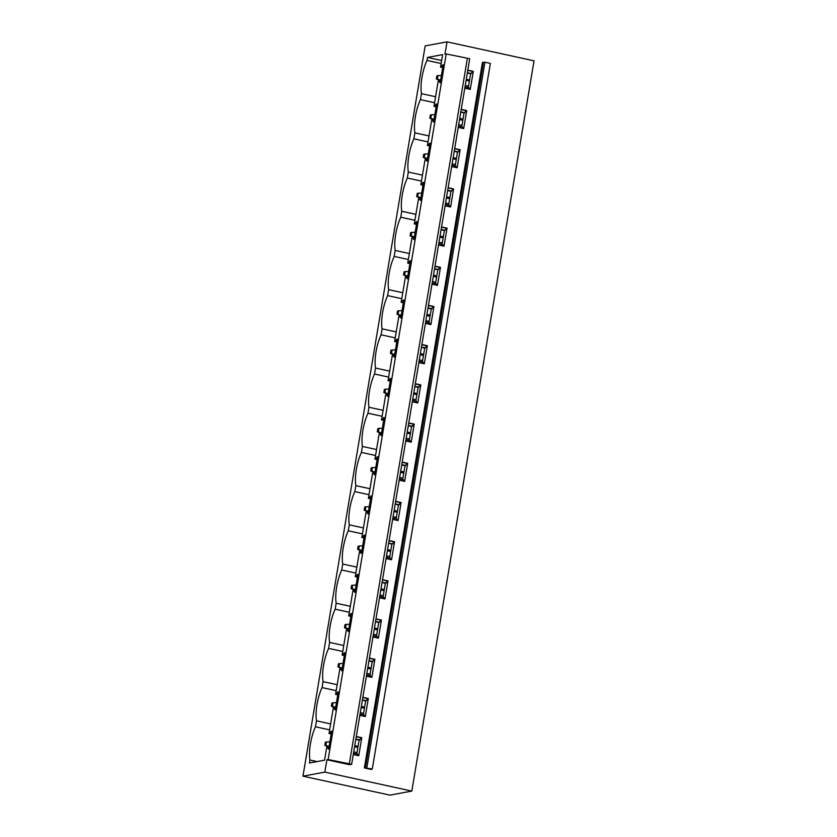 <?xml version="1.0" encoding="UTF-8"?>
<svg xmlns="http://www.w3.org/2000/svg" width="837" height="837" viewBox="0 0 837 837"><rect width="100%" height="100%" fill="white"/><g stroke="black" fill="none" stroke-linecap="round" stroke-linejoin="round"><path stroke-width="1.26" d="M328.135 759.525L349.322 763.794L467.391 58.224L446.215 53.966L328.135 759.525L326.89 759.766L349.51 764.694L351.645 764.296L349.322 763.794M467.391 58.224L469.714 58.736L351.645 764.296M366.857 767.77L484.926 62.2L482.436 62.377L364.367 767.937L371.262 769.444L372.298 768.952L364.367 767.937M484.926 62.2L490.367 63.392L372.298 768.952M356.29 736.508L361.762 737.7L358.749 755.759L353.266 754.555M326.89 759.766L324.819 772.112L411.825 791.091L534.027 60.829L447.021 41.85L444.96 54.196L446.215 53.966M467.799 70.141L473.282 71.333L470.258 89.392L464.786 88.188M461.239 109.333L466.722 110.526L463.698 128.584L458.226 127.391M454.69 148.536L460.162 149.729L457.138 167.787L451.666 166.584M448.13 187.729L453.602 188.921L450.578 206.98L445.106 205.787M441.57 226.932L447.042 228.124L444.018 246.183L438.546 244.99M435.01 266.124L440.482 267.317L437.458 285.375L431.986 284.182M428.45 305.327L433.922 306.52L430.898 324.578L425.426 323.385M421.89 344.52L427.362 345.723L424.338 363.771L418.866 362.578M415.33 383.723L420.802 384.915L417.778 402.974L412.306 401.781M408.77 422.915L414.242 424.118L411.218 442.166L405.746 440.973M402.21 462.118L407.682 463.311L404.658 481.369L399.186 480.176M395.65 501.311L401.122 502.514L398.098 520.562L392.626 519.369M389.09 540.514L394.562 541.706L391.538 559.765L386.066 558.572M382.53 579.717L388.002 580.909L384.978 598.957L379.506 597.764M375.97 618.909L381.442 620.102L378.418 638.16L372.946 636.967M369.41 658.112L374.882 659.305L371.858 677.353L366.386 676.16M362.85 697.305L368.322 698.497L365.309 716.556L359.826 715.363M447.021 41.85L425.175 45.909L302.973 776.171L389.979 795.15L411.825 791.091M441.643 60.526L427.498 57.439L442.627 54.625L440.534 67.127L443.191 64.763L440.168 82.821L438.902 81.189L438.159 81.325L433.974 106.33L436.632 103.966L433.608 122.024L432.342 120.382L431.599 120.528L427.414 145.523L430.072 143.158L427.048 161.217L425.792 159.585L425.039 159.721L420.854 184.726L423.512 182.361L420.488 200.42L419.232 198.787L418.479 198.924L414.294 223.918L416.952 221.564L413.928 239.612L412.672 237.98L411.919 238.116L407.734 263.121L410.392 260.757L407.368 278.815L406.112 277.183L405.359 277.319L401.174 302.314L403.832 299.96L400.808 318.008L399.552 316.376L398.799 316.512L394.614 341.517L397.272 339.152L394.248 357.211L392.992 355.579L392.239 355.715L388.054 380.709L390.712 378.355L387.688 396.403L386.432 394.771L385.679 394.907L381.494 419.912L384.152 417.548L381.128 435.606L379.872 433.974L379.119 434.11L374.934 459.105L377.592 456.751L374.568 474.799L373.312 473.167L372.559 473.313L368.385 498.308L371.032 495.943L368.018 514.002L366.752 512.37L365.999 512.506L361.825 537.511L364.472 535.146L361.458 553.194L360.883 553.309L360.192 551.562L359.45 551.709L355.265 576.703L357.912 574.339L354.898 592.397L353.632 590.765L352.89 590.901L348.705 615.906L351.352 613.542L348.338 631.6L347.073 629.958L346.33 630.104L342.145 655.099L344.802 652.734L341.778 670.793L340.513 669.161L339.77 669.297L335.585 694.302L338.242 691.937L335.218 709.996L333.953 708.353L333.21 708.5L329.025 733.494L331.201 733.976M438.902 81.189L440.388 81.513M465.006 86.881L468.992 87.749L469.588 89.245M468.291 87.603L470.624 73.698L473.282 71.333M442.616 64.878L443.15 64.993M467.768 70.36L472.706 71.438M441.287 66.991L442.763 67.316M467.381 72.683L471.367 73.551M440.534 67.127L442.71 67.609M467.328 72.976L470.624 73.698M427.498 57.439L426.996 60.421L441.141 63.507M435.575 96.747L421.429 93.66L420.436 99.624L434.581 102.71M426.996 60.421A26.052 8.893 -77.7 0 0 421.429 93.66M432.342 120.382L433.828 120.706M458.446 126.084L462.432 126.952L463.028 128.438M461.731 126.795L464.064 112.89L466.722 110.526M436.056 104.07L436.59 104.186M461.208 109.553L466.146 110.63M434.727 106.184L436.203 106.508M460.821 111.886L464.807 112.754M433.974 106.33L436.15 106.801M460.768 112.179L464.064 112.89M429.015 135.95L414.87 132.863L413.876 138.816L428.021 141.903M420.436 99.624A26.052 8.893 -77.7 0 0 414.87 132.863M425.792 159.585L427.268 159.909M451.886 165.276L455.872 166.144L456.468 167.641M455.171 165.998L457.504 152.093L460.162 149.729M429.507 143.273L430.03 143.389M454.648 148.756L459.586 149.833M428.167 145.387L429.643 145.711M454.261 151.078L458.247 151.947M427.414 145.523L429.601 146.004M454.209 151.371L457.504 152.093M422.455 175.142L408.31 172.056L407.316 178.019L421.461 181.106M413.876 138.816A26.052 8.893 -77.7 0 0 408.31 172.056M419.232 198.787L420.708 199.101M445.326 204.479L449.312 205.347L449.908 206.833M448.611 205.191L450.944 191.286L453.602 188.921M422.947 182.466L423.47 182.581M448.088 187.948L453.026 189.036M421.607 184.59L423.083 184.904M447.701 190.281L451.687 191.15M420.854 184.726L423.041 185.197M447.649 190.574L450.944 191.286M415.895 214.345L401.75 211.259L400.756 217.212L414.901 220.298M407.316 178.019A26.052 8.893 -77.7 0 0 401.75 211.259M412.672 237.98L414.148 238.304M438.766 243.672L442.752 244.54L443.348 246.036M442.062 244.394L444.384 230.489L447.042 228.124M416.387 221.669L416.91 221.784M441.528 227.151L446.466 228.229M415.047 223.782L416.523 224.107M441.141 229.474L445.127 230.342M414.294 223.918L416.481 224.4M441.089 229.767L444.384 230.489M409.335 253.538L395.19 250.451L394.196 256.415L408.341 259.501M400.756 217.212A26.052 8.893 -77.7 0 0 395.19 250.451M406.112 277.183L407.588 277.497M432.206 282.875L436.192 283.743L436.788 285.229M435.502 283.586L437.824 269.681L440.482 267.317M409.827 260.862L410.36 260.977M434.968 266.354L439.906 267.432M408.487 262.985L409.963 263.299M434.581 268.677L438.567 269.545M407.734 263.121L409.921 263.592M434.529 268.97L437.824 269.681M402.785 292.741L388.63 289.654L387.636 295.607L401.781 298.694M394.196 256.415A26.052 8.893 -77.7 0 0 388.63 289.654M399.552 316.376L401.028 316.7M425.646 322.067L429.632 322.946L430.228 324.432M428.942 322.789L431.264 308.884L433.922 306.52M403.267 300.065L403.8 300.18M428.408 305.547L433.346 306.624M401.927 302.178L403.403 302.502M428.021 307.87L432.018 308.748M401.174 302.314L403.361 302.795M427.969 308.162L431.264 308.884M396.225 331.933L382.08 328.847L381.076 334.81L395.221 337.897M387.636 295.607A26.052 8.893 -77.7 0 0 382.08 328.847M392.992 355.579L394.468 355.903M419.086 361.27L423.083 362.139L423.668 363.624M422.382 361.982L424.704 348.077L427.362 345.723M396.707 339.257L397.24 339.372M421.848 344.75L426.797 345.827M395.367 341.381L396.843 341.705M421.461 347.073L425.458 347.941M394.614 341.517L396.801 341.988M421.409 347.365L424.704 348.077M389.665 371.136L375.52 368.05L374.516 374.003L388.661 377.089M381.076 334.81A26.052 8.893 -77.7 0 0 375.52 368.05M386.432 394.771L387.908 395.095M412.526 400.463L416.523 401.341L417.108 402.827M415.822 401.185L418.144 387.28L420.802 384.915M390.147 378.46L390.68 378.575M415.288 383.942L420.237 385.02M388.807 380.573L390.283 380.898M414.901 386.265L418.898 387.144M388.054 380.709L390.241 381.191M414.849 386.558L418.144 387.28M383.105 410.339L368.96 407.253L367.956 413.206L382.101 416.292M374.516 374.003A26.052 8.893 -77.7 0 0 368.96 407.253M379.872 433.974L381.348 434.298M405.966 439.666L409.963 440.534L410.548 442.02M409.262 440.388L411.584 426.472L414.242 424.118M383.587 417.653L384.12 417.768M408.728 423.145L413.677 424.223M382.247 419.776L383.733 420.101M408.341 425.468L412.338 426.336M381.494 419.912L383.681 420.383M408.289 425.761L411.584 426.472M376.545 449.532L362.4 446.445L361.396 452.398L375.541 455.485M367.956 413.206A26.052 8.893 -77.7 0 0 362.4 446.445M373.312 473.167L374.788 473.491M399.406 478.858L403.403 479.737L403.989 481.223M402.702 479.58L405.024 465.675L407.682 463.311M377.027 456.856L377.56 456.971M402.168 462.338L407.117 463.416M375.687 458.969L377.173 459.293M401.781 464.661L405.778 465.539M374.934 459.105L377.121 459.586M401.729 464.953L405.024 465.675M369.985 488.735L355.84 485.648L354.836 491.601L368.981 494.688M361.396 452.398A26.052 8.893 -77.7 0 0 355.84 485.648M366.752 512.37L368.238 512.694M392.846 518.061L396.843 518.93L397.429 520.415M396.142 518.783L398.464 504.868L401.122 502.514M370.467 496.048L371 496.163M395.608 501.541L400.557 502.618M369.127 498.172L370.613 498.496M395.221 503.864L399.218 504.732M368.385 498.308L370.561 498.779M395.179 504.156L398.464 504.868M363.425 527.927L349.28 524.841L348.276 530.794L362.431 533.88M354.836 491.601A26.052 8.893 -77.7 0 0 349.28 524.841M360.192 551.562L361.678 551.886M386.286 557.254L390.283 558.133L390.869 559.618M389.582 557.976L391.904 544.071L394.562 541.706M363.907 535.251L364.44 535.366M389.048 540.733L393.997 541.811M362.567 537.364L364.053 537.689M388.661 543.056L392.658 543.935M361.825 537.511L364.001 537.982M388.619 543.349L391.904 544.071M356.865 567.13L342.72 564.044L341.726 569.997L355.871 573.083M348.276 530.794A26.052 8.893 -77.7 0 0 342.72 564.044M353.632 590.765L355.118 591.089M379.726 596.457L383.723 597.325L384.309 598.811M383.022 597.179L385.344 583.274L388.002 580.909M357.347 574.444L357.88 574.559M382.488 579.936L387.437 581.014M356.007 576.567L357.493 576.892M382.101 582.259L386.098 583.127M355.265 576.703L357.441 577.185M382.059 582.552L385.344 583.274M350.305 606.323L336.16 603.236L335.166 609.19L349.311 612.276M341.726 569.997A26.052 8.893 -77.7 0 0 336.16 603.236M347.073 629.958L348.558 630.282M373.166 635.66L377.163 636.528L377.749 638.014M376.462 636.371L378.784 622.466L381.442 620.102M350.787 613.647L351.32 613.762M375.939 619.129L380.877 620.207M349.447 615.76L350.933 616.084M375.541 621.452L379.538 622.33M348.705 615.906L350.881 616.377M375.499 621.745L378.784 622.466M343.745 645.526L329.6 642.439L328.606 648.393L342.751 651.479M335.166 609.19A26.052 8.893 -77.7 0 0 329.6 642.439M340.513 669.161L341.998 669.485M366.606 674.852L370.603 675.721L371.199 677.217M369.902 675.574L372.224 661.669L374.882 659.305M344.227 652.839L344.76 652.965M369.379 658.332L374.317 659.41M342.888 654.963L344.373 655.287M368.981 660.655L372.978 661.523M342.145 655.099L344.321 655.58M368.939 660.948L372.224 661.669M337.185 684.718L323.04 681.632L322.046 687.585L336.192 690.671M328.606 648.393A26.052 8.893 -77.7 0 0 323.04 681.632M333.953 708.353L335.438 708.677M360.046 714.055L364.043 714.924L364.639 716.409M363.342 714.767L365.675 700.862L368.322 698.497M337.667 692.042L338.2 692.157M362.819 697.524L367.757 698.602M336.328 694.155L337.813 694.48M362.421 699.858L366.418 700.726M335.585 694.302L337.761 694.773M362.379 700.14L365.675 700.862M330.625 723.921L316.48 720.835L315.486 726.788L329.632 729.874M322.046 687.585A26.052 8.893 -77.7 0 0 316.48 720.835M329.025 733.494L331.682 731.13L328.659 749.188L327.393 747.556L326.65 747.692L324.557 760.195L309.418 763.009L309.92 760.027A26.052 8.893 102.3 0 1 315.486 726.788M356.782 753.97L359.115 740.065L361.762 737.7M355.819 739.343L359.115 740.065M324.819 772.112L302.973 776.171M327.393 747.556L328.878 747.88M353.486 753.248L357.483 754.116L358.079 755.612M331.107 731.235L331.64 731.36M356.259 736.727L361.197 737.805M329.768 733.358L331.253 733.683M355.861 739.05L359.858 739.918M309.92 760.027L317.056 761.586M465.236 85.468L468.532 86.19M466.094 80.352L469.39 81.074M440.628 80.07L436.339 78.919L440.429 81.252M469.578 79.965L466.282 79.243M441.402 75.456L437.992 75.623L437.479 78.709M436.339 78.919L436.862 75.832L437.992 75.623M458.676 124.671L461.972 125.393M459.534 119.555L462.83 120.266M434.068 119.272L429.779 118.122L433.869 120.444M463.018 119.157L459.722 118.435M434.842 114.659L431.432 114.815L430.919 117.902M429.779 118.122L430.302 115.035L431.432 114.815M452.116 163.874L455.412 164.586M452.974 158.748L456.27 159.469M427.508 158.475L423.219 157.314L427.309 159.647M456.458 158.36L453.162 157.638M428.282 153.851L424.872 154.018L424.359 157.105M423.219 157.314L423.742 154.228L424.872 154.018M445.556 203.067L448.852 203.789M446.414 197.95L449.71 198.662M420.948 197.668L416.659 196.517L420.749 198.84M449.898 197.553L446.602 196.841M421.722 193.054L418.312 193.211L417.799 196.297M416.659 196.517L417.182 193.431L418.312 193.211M438.996 242.27L442.292 242.981M439.854 237.143L443.15 237.865M414.388 236.871L410.099 235.71L414.189 238.043M443.338 236.756L440.042 236.034M415.162 232.247L411.752 232.414L411.239 235.5M410.099 235.71L410.622 232.623L411.752 232.414M432.436 281.462L435.732 282.184M433.294 276.346L436.59 277.068M407.828 276.064L403.539 274.913L407.629 277.235M436.778 275.948L433.482 275.237M408.602 271.45L405.192 271.617L404.679 274.703M403.539 274.913L404.062 271.826L405.192 271.617M425.876 320.665L429.172 321.377M426.734 315.539L430.03 316.26M401.268 315.267L396.979 314.105L401.08 316.438M430.218 315.151L426.922 314.43M402.042 310.642L398.642 310.809L398.119 313.896M396.979 314.105L397.502 311.019L398.642 310.809M419.316 359.858L422.612 360.58M420.174 354.742L423.47 355.463M394.708 354.459L390.419 353.308L394.52 355.631M423.658 354.344L420.362 353.632M395.482 349.845L392.082 350.012L391.559 353.099M390.419 353.308L390.942 350.222L392.082 350.012M412.767 399.061L416.052 399.772M413.614 393.934L416.91 394.656M388.148 393.662L383.869 392.501L387.96 394.834M417.098 393.547L413.802 392.825M388.923 389.038L385.522 389.205L384.999 392.291M383.869 392.501L384.382 389.414L385.522 389.205M406.207 438.253L409.492 438.975M407.054 433.137L410.35 433.859M381.588 432.855L377.309 431.704L381.4 434.026M410.538 432.739L407.242 432.028M382.363 428.241L378.962 428.408L378.439 431.494M377.309 431.704L377.822 428.617L378.962 428.408M399.647 477.456L402.932 478.168M400.494 472.34L403.79 473.051M375.028 472.058L370.749 470.896L374.84 473.229M403.978 471.942L400.682 471.221M375.803 467.433L372.402 467.601L371.879 470.687M370.749 470.896L371.262 467.81L372.402 467.601M393.087 516.649L396.372 517.371M393.945 511.533L397.23 512.254M368.468 511.25L364.189 510.099L368.28 512.422M397.418 511.135L394.122 510.424M369.243 506.636L365.842 506.803L365.319 509.89M364.189 510.099L364.702 507.013L365.842 506.803M386.527 555.852L389.812 556.563M387.385 550.736L390.67 551.447M361.919 550.453L357.629 549.292L361.72 551.625M390.858 550.338L387.562 549.616M362.683 545.839L359.282 545.996L358.759 549.082M357.629 549.292L358.142 546.205L359.282 545.996M379.967 595.044L383.252 595.766M380.825 589.928L384.11 590.65M355.359 589.646L351.069 588.495L355.16 590.817M384.298 589.53L381.002 588.819M356.123 585.032L352.722 585.199L352.199 588.285M351.069 588.495L351.582 585.408L352.722 585.199M373.407 634.247L376.702 634.969M374.265 629.131L377.55 629.842M348.799 628.849L344.509 627.687L348.6 630.02M377.738 628.733L374.442 628.012M349.563 624.235L346.162 624.392L345.65 627.478M344.509 627.687L345.022 624.601L346.162 624.392M366.847 673.44L370.142 674.162M367.705 668.324L370.99 669.045M342.239 668.041L337.949 666.89L342.04 669.223M371.178 667.936L367.882 667.215M343.013 663.427L339.602 663.595L339.09 666.681M337.949 666.89L338.462 663.804L339.602 663.595M360.287 712.643L363.582 713.365M361.145 707.527L364.43 708.238M335.679 707.244L331.389 706.093L335.48 708.416M364.618 707.129L361.333 706.407M336.453 702.63L333.042 702.787L332.53 705.873M331.389 706.093L331.902 703.007L333.042 702.787M353.727 751.835L357.022 752.557M354.585 746.719L357.88 747.441M329.119 746.437L324.829 745.286L328.92 747.619M358.058 746.332L354.773 745.61M329.893 741.823L326.482 741.99L325.97 745.076M324.829 745.286L325.342 742.199L326.482 741.99M365.382 768.042L483.451 62.482"/></g></svg>
